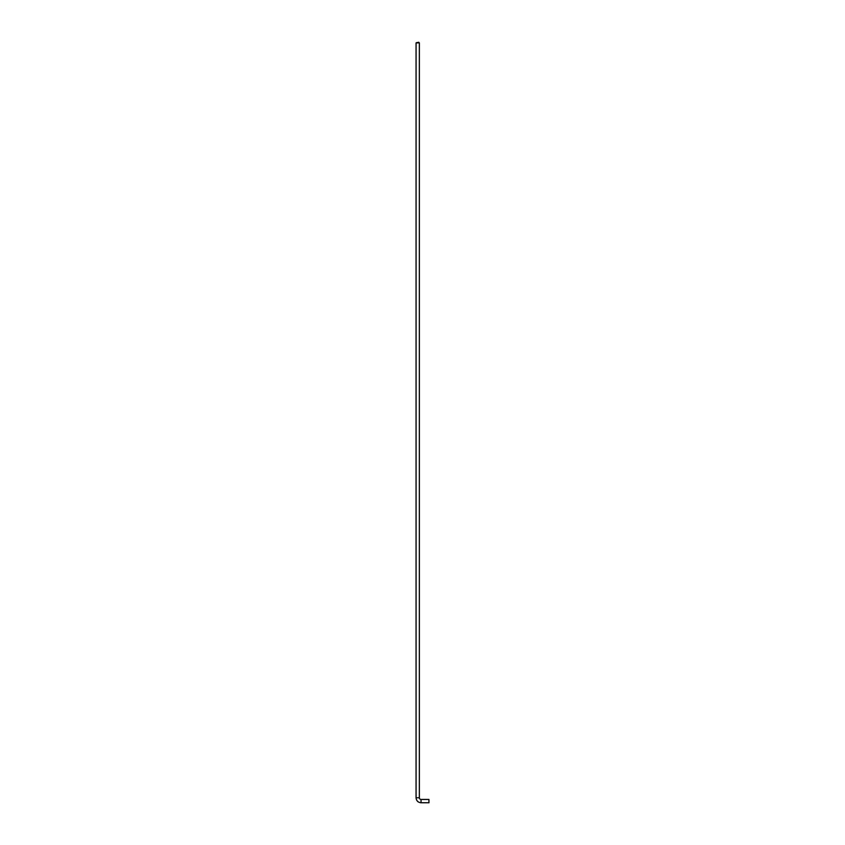 <?xml version="1.0" encoding="UTF-8"?>
<svg xmlns="http://www.w3.org/2000/svg" width="845" height="845" viewBox="0 0 845 845"><rect width="100%" height="100%" fill="white"/><g stroke="black" fill="none" stroke-linecap="round" stroke-linejoin="round"><path stroke-width="0.63" stroke-dasharray="4.22 3.17" d="M419.352 42.884L416.067 42.884M416.701 42.25L418.719 42.25M428.933 802.75L428.933 799.454M416.067 797.775L419.352 797.775M421.042 799.454L421.042 802.75"/><path stroke-width="1.27" d="M417.715 42.884L419.352 42.884L418.719 42.25L416.067 42.884L417.715 42.884M421.042 802.75C418.021 802.454 416.363 800.796 416.067 797.775L419.352 797.775A1.69 1.69 0 0 0 421.042 799.454L428.933 799.454L428.933 802.75L421.042 802.75L421.042 799.454M419.352 797.775L419.352 42.884M416.067 797.775L416.067 42.884"/></g></svg>
